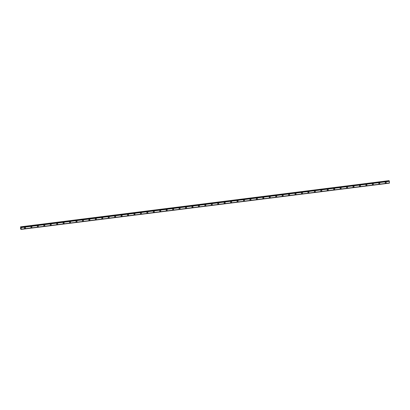 <?xml version="1.0" encoding="UTF-8"?>
<svg xmlns="http://www.w3.org/2000/svg" width="410" height="410" viewBox="0 0 410 410"><rect width="100%" height="100%" fill="white"/><g stroke="black" fill="none" stroke-linecap="round" stroke-linejoin="round"><path stroke-width="0.61" d="M25.271 227.473A0.543 0.492 -55.3 0 1 24.984 228.437A0.543 0.492 -55.3 0 1 24.477 227.801A0.543 0.492 -55.3 0 1 25.271 227.473A0.543 0.492 -55.3 0 1 24.984 228.442A0.543 0.492 -55.3 0 1 24.656 228.36M31.713 226.663A0.543 0.492 -55.3 0 1 31.426 227.632A0.543 0.492 -55.3 0 1 30.919 226.991A0.543 0.492 -55.3 0 1 31.713 226.663A0.543 0.492 -55.3 0 1 31.426 227.632A0.543 0.492 -55.3 0 1 31.098 227.55M38.156 225.854A0.543 0.492 -55.3 0 1 37.869 226.822A0.543 0.492 -55.3 0 1 37.361 226.182A0.543 0.492 -55.3 0 1 38.156 225.854A0.543 0.492 -55.3 0 1 37.869 226.822A0.543 0.492 -55.3 0 1 37.541 226.745M44.598 225.044A0.543 0.492 -55.3 0 1 44.311 226.012A0.543 0.492 -55.3 0 1 43.803 225.372A0.543 0.492 -55.3 0 1 44.598 225.044A0.543 0.492 -55.3 0 1 44.311 226.012A0.543 0.492 -55.3 0 1 43.983 225.936M51.04 224.234A0.543 0.492 -55.3 0 1 50.753 225.203A0.543 0.492 -55.3 0 1 50.245 224.562A0.543 0.492 -55.3 0 1 51.04 224.234A0.543 0.492 -55.3 0 1 50.753 225.203A0.543 0.492 -55.3 0 1 50.425 225.126M57.482 223.424A0.543 0.492 -55.3 0 1 57.195 224.393A0.543 0.492 -55.3 0 1 56.688 223.752A0.543 0.492 -55.3 0 1 57.482 223.424A0.543 0.492 -55.3 0 1 57.195 224.393A0.543 0.492 -55.3 0 1 56.867 224.316M63.924 222.615A0.543 0.492 -55.3 0 1 63.637 223.583A0.543 0.492 -55.3 0 1 63.13 222.948A0.543 0.492 -55.3 0 1 63.924 222.615A0.543 0.492 -55.3 0 1 63.637 223.583A0.543 0.492 -55.3 0 1 63.309 223.506M70.366 221.805A0.543 0.492 -55.3 0 1 70.074 222.773A0.543 0.492 -55.3 0 1 69.572 222.138A0.543 0.492 -55.3 0 1 70.366 221.805A0.543 0.492 -55.3 0 1 70.079 222.773A0.543 0.492 -55.3 0 1 69.751 222.697M76.808 220.995A0.543 0.492 -55.3 0 1 76.516 221.964A0.543 0.492 -55.3 0 1 76.014 221.328A0.543 0.492 -55.3 0 1 76.808 220.995A0.543 0.492 -55.3 0 1 76.521 221.964A0.543 0.492 -55.3 0 1 76.193 221.887M83.25 220.185A0.543 0.492 -55.3 0 1 82.958 221.154A0.543 0.492 -55.3 0 1 82.456 220.518A0.543 0.492 -55.3 0 1 83.25 220.19A0.543 0.492 -55.3 0 1 82.958 221.154A0.543 0.492 -55.3 0 1 82.635 221.077M89.693 219.381A0.543 0.492 -55.3 0 1 89.4 220.349A0.543 0.492 -55.3 0 1 88.898 219.709A0.543 0.492 -55.3 0 1 89.693 219.381A0.543 0.492 -55.3 0 1 89.4 220.349A0.543 0.492 -55.3 0 1 89.078 220.267M96.135 218.571A0.543 0.492 -55.3 0 1 95.843 219.54A0.543 0.492 -55.3 0 1 95.34 218.899A0.543 0.492 -55.3 0 1 96.135 218.571A0.543 0.492 -55.3 0 1 95.843 219.54A0.543 0.492 -55.3 0 1 95.52 219.463M102.577 217.761A0.543 0.492 -55.3 0 1 102.285 218.73A0.543 0.492 -55.3 0 1 101.782 218.089A0.543 0.492 -55.3 0 1 102.577 217.761A0.543 0.492 -55.3 0 1 102.285 218.73A0.543 0.492 -55.3 0 1 101.962 218.653M109.019 216.951A0.543 0.492 -55.3 0 1 108.727 217.92A0.543 0.492 -55.3 0 1 108.225 217.279A0.543 0.492 -55.3 0 1 109.019 216.951A0.543 0.492 -55.3 0 1 108.727 217.92A0.543 0.492 -55.3 0 1 108.404 217.843M115.461 216.142A0.543 0.492 -55.3 0 1 115.169 217.11A0.543 0.492 -55.3 0 1 114.667 216.47A0.543 0.492 -55.3 0 1 115.461 216.142A0.543 0.492 -55.3 0 1 115.169 217.11A0.543 0.492 -55.3 0 1 114.841 217.034M121.903 215.332A0.543 0.492 -55.3 0 1 121.611 216.301A0.543 0.492 -55.3 0 1 121.109 215.665A0.543 0.492 -55.3 0 1 121.903 215.332A0.543 0.492 -55.3 0 1 121.611 216.301A0.543 0.492 -55.3 0 1 121.283 216.224M128.345 214.522A0.543 0.492 -55.3 0 1 128.053 215.491A0.543 0.492 -55.3 0 1 127.551 214.855A0.543 0.492 -55.3 0 1 128.345 214.522A0.543 0.492 -55.3 0 1 128.053 215.491A0.543 0.492 -55.3 0 1 127.725 215.414M134.787 213.712A0.543 0.492 -55.3 0 1 134.495 214.681A0.543 0.492 -55.3 0 1 133.993 214.046A0.543 0.492 -55.3 0 1 134.787 213.712A0.543 0.492 -55.3 0 1 134.495 214.681A0.543 0.492 -55.3 0 1 134.167 214.604M141.23 212.903A0.543 0.492 -55.3 0 1 140.938 213.871A0.543 0.492 -55.3 0 1 140.435 213.236A0.543 0.492 -55.3 0 1 141.23 212.908A0.543 0.492 -55.3 0 1 140.938 213.871A0.543 0.492 -55.3 0 1 140.609 213.794M147.672 212.098A0.543 0.492 -55.3 0 1 147.38 213.067A0.543 0.492 -55.3 0 1 146.877 212.426A0.543 0.492 -55.3 0 1 147.672 212.098A0.543 0.492 -55.3 0 1 147.38 213.067A0.543 0.492 -55.3 0 1 147.052 212.985M154.114 211.288A0.543 0.492 -55.3 0 1 153.822 212.257A0.543 0.492 -55.3 0 1 153.32 211.616A0.543 0.492 -55.3 0 1 154.114 211.288A0.543 0.492 -55.3 0 1 153.822 212.257A0.543 0.492 -55.3 0 1 153.494 212.18M160.556 210.479A0.543 0.492 -55.3 0 1 160.264 211.447A0.543 0.492 -55.3 0 1 159.762 210.807A0.543 0.492 -55.3 0 1 160.556 210.479A0.543 0.492 -55.3 0 1 160.264 211.447A0.543 0.492 -55.3 0 1 159.936 211.37M166.998 209.669A0.543 0.492 -55.3 0 1 166.706 210.637A0.543 0.492 -55.3 0 1 166.204 209.997A0.543 0.492 -55.3 0 1 166.998 209.669A0.543 0.492 -55.3 0 1 166.706 210.637A0.543 0.492 -55.3 0 1 166.378 210.561M173.44 208.859A0.543 0.492 -55.3 0 1 173.148 209.828A0.543 0.492 -55.3 0 1 172.646 209.187A0.543 0.492 -55.3 0 1 173.44 208.859A0.543 0.492 -55.3 0 1 173.148 209.828A0.543 0.492 -55.3 0 1 172.82 209.751M179.882 208.049A0.543 0.492 -55.3 0 1 179.59 209.018A0.543 0.492 -55.3 0 1 179.088 208.382A0.543 0.492 -55.3 0 1 179.882 208.049A0.543 0.492 -55.3 0 1 179.59 209.018A0.543 0.492 -55.3 0 1 179.262 208.941M186.324 207.24A0.543 0.492 -55.3 0 1 186.032 208.208A0.543 0.492 -55.3 0 1 185.525 207.573A0.543 0.492 -55.3 0 1 186.324 207.24A0.543 0.492 -55.3 0 1 186.032 208.208A0.543 0.492 -55.3 0 1 185.704 208.131M192.767 206.43A0.543 0.492 -55.3 0 1 192.474 207.398A0.543 0.492 -55.3 0 1 191.967 206.763A0.543 0.492 -55.3 0 1 192.767 206.43A0.543 0.492 -55.3 0 1 192.474 207.398A0.543 0.492 -55.3 0 1 192.147 207.322M199.209 205.62A0.543 0.492 -55.3 0 1 198.917 206.589A0.543 0.492 -55.3 0 1 198.409 205.953A0.543 0.492 -55.3 0 1 199.209 205.62A0.543 0.492 -55.3 0 1 198.917 206.589A0.543 0.492 -55.3 0 1 198.589 206.512M205.646 204.815A0.543 0.492 -55.3 0 1 205.359 205.784A0.543 0.492 -55.3 0 1 204.851 205.143A0.543 0.492 -55.3 0 1 205.651 204.815A0.543 0.492 -55.3 0 1 205.359 205.784A0.543 0.492 -55.3 0 1 205.031 205.702M212.088 204.006A0.543 0.492 -55.3 0 1 211.801 204.974A0.543 0.492 -55.3 0 1 211.293 204.334A0.543 0.492 -55.3 0 1 212.093 204.006A0.543 0.492 -55.3 0 1 211.801 204.974A0.543 0.492 -55.3 0 1 211.473 204.897M218.53 203.196A0.543 0.492 -55.3 0 1 218.243 204.165A0.543 0.492 -55.3 0 1 217.736 203.524A0.543 0.492 -55.3 0 1 218.53 203.196A0.543 0.492 -55.3 0 1 218.243 204.165A0.543 0.492 -55.3 0 1 217.915 204.088M224.972 202.386A0.543 0.492 -55.3 0 1 224.685 203.355A0.543 0.492 -55.3 0 1 224.178 202.714A0.543 0.492 -55.3 0 1 224.972 202.386A0.543 0.492 -55.3 0 1 224.685 203.355A0.543 0.492 -55.3 0 1 224.357 203.278M231.414 201.576A0.543 0.492 -55.3 0 1 231.127 202.545A0.543 0.492 -55.3 0 1 230.62 201.904A0.543 0.492 -55.3 0 1 231.414 201.576A0.543 0.492 -55.3 0 1 231.127 202.545A0.543 0.492 -55.3 0 1 230.799 202.468M237.856 200.767A0.543 0.492 -55.3 0 1 237.569 201.735A0.543 0.492 -55.3 0 1 237.062 201.095A0.543 0.492 -55.3 0 1 237.856 200.767A0.543 0.492 -55.3 0 1 237.569 201.735A0.543 0.492 -55.3 0 1 237.241 201.659M244.298 199.957A0.543 0.492 -55.3 0 1 244.011 200.926A0.543 0.492 -55.3 0 1 243.504 200.29A0.543 0.492 -55.3 0 1 244.298 199.957A0.543 0.492 -55.3 0 1 244.011 200.926A0.543 0.492 -55.3 0 1 243.683 200.849M250.741 199.147A0.543 0.492 -55.3 0 1 250.454 200.116A0.543 0.492 -55.3 0 1 249.946 199.48A0.543 0.492 -55.3 0 1 250.741 199.147A0.543 0.492 -55.3 0 1 250.454 200.116A0.543 0.492 -55.3 0 1 250.126 200.039M257.183 198.337A0.543 0.492 -55.3 0 1 256.896 199.306A0.543 0.492 -55.3 0 1 256.388 198.671A0.543 0.492 -55.3 0 1 257.183 198.337A0.543 0.492 -55.3 0 1 256.896 199.306A0.543 0.492 -55.3 0 1 256.568 199.229M263.625 197.533A0.543 0.492 -55.3 0 1 263.333 198.496A0.543 0.492 -55.3 0 1 262.83 197.861A0.543 0.492 -55.3 0 1 263.625 197.533A0.543 0.492 -55.3 0 1 263.338 198.501A0.543 0.492 -55.3 0 1 263.01 198.419M270.067 196.723A0.543 0.492 -55.3 0 1 269.775 197.692A0.543 0.492 -55.3 0 1 269.273 197.051A0.543 0.492 -55.3 0 1 270.067 196.723A0.543 0.492 -55.3 0 1 269.78 197.692A0.543 0.492 -55.3 0 1 269.452 197.61M276.509 195.913A0.543 0.492 -55.3 0 1 276.217 196.882A0.543 0.492 -55.3 0 1 275.715 196.241A0.543 0.492 -55.3 0 1 276.509 195.913A0.543 0.492 -55.3 0 1 276.217 196.882A0.543 0.492 -55.3 0 1 275.894 196.805M282.951 195.104A0.543 0.492 -55.3 0 1 282.659 196.072A0.543 0.492 -55.3 0 1 282.157 195.432A0.543 0.492 -55.3 0 1 282.951 195.104A0.543 0.492 -55.3 0 1 282.659 196.072A0.543 0.492 -55.3 0 1 282.336 195.995M289.393 194.294A0.543 0.492 -55.3 0 1 289.101 195.262A0.543 0.492 -55.3 0 1 288.599 194.622A0.543 0.492 -55.3 0 1 289.393 194.294A0.543 0.492 -55.3 0 1 289.101 195.262A0.543 0.492 -55.3 0 1 288.778 195.186M295.835 193.484A0.543 0.492 -55.3 0 1 295.543 194.453A0.543 0.492 -55.3 0 1 295.041 193.812A0.543 0.492 -55.3 0 1 295.835 193.484A0.543 0.492 -55.3 0 1 295.543 194.453A0.543 0.492 -55.3 0 1 295.22 194.376M302.278 192.674A0.543 0.492 -55.3 0 1 301.986 193.643A0.543 0.492 -55.3 0 1 301.483 193.007A0.543 0.492 -55.3 0 1 302.278 192.674A0.543 0.492 -55.3 0 1 301.986 193.643A0.543 0.492 -55.3 0 1 301.663 193.566M308.72 191.865A0.543 0.492 -55.3 0 1 308.428 192.833A0.543 0.492 -55.3 0 1 307.925 192.198A0.543 0.492 -55.3 0 1 308.72 191.865A0.543 0.492 -55.3 0 1 308.428 192.833A0.543 0.492 -55.3 0 1 308.1 192.756M315.162 191.055A0.543 0.492 -55.3 0 1 314.87 192.023A0.543 0.492 -55.3 0 1 314.367 191.388A0.543 0.492 -55.3 0 1 315.162 191.055A0.543 0.492 -55.3 0 1 314.87 192.023A0.543 0.492 -55.3 0 1 314.542 191.947M321.604 190.25A0.543 0.492 -55.3 0 1 321.312 191.214A0.543 0.492 -55.3 0 1 320.81 190.578A0.543 0.492 -55.3 0 1 321.604 190.25A0.543 0.492 -55.3 0 1 321.312 191.219A0.543 0.492 -55.3 0 1 320.984 191.137M328.046 189.44A0.543 0.492 -55.3 0 1 327.754 190.409A0.543 0.492 -55.3 0 1 327.252 189.768A0.543 0.492 -55.3 0 1 328.046 189.44A0.543 0.492 -55.3 0 1 327.754 190.409A0.543 0.492 -55.3 0 1 327.426 190.327M334.488 188.631A0.543 0.492 -55.3 0 1 334.196 189.599A0.543 0.492 -55.3 0 1 333.694 188.959A0.543 0.492 -55.3 0 1 334.488 188.631A0.543 0.492 -55.3 0 1 334.196 189.599A0.543 0.492 -55.3 0 1 333.868 189.522M340.93 187.821A0.543 0.492 -55.3 0 1 340.638 188.79A0.543 0.492 -55.3 0 1 340.136 188.149A0.543 0.492 -55.3 0 1 340.93 187.821A0.543 0.492 -55.3 0 1 340.638 188.79A0.543 0.492 -55.3 0 1 340.31 188.713M347.372 187.011A0.543 0.492 -55.3 0 1 347.08 187.98A0.543 0.492 -55.3 0 1 346.578 187.339A0.543 0.492 -55.3 0 1 347.372 187.011A0.543 0.492 -55.3 0 1 347.08 187.98A0.543 0.492 -55.3 0 1 346.752 187.903M353.815 186.201A0.543 0.492 -55.3 0 1 353.522 187.17A0.543 0.492 -55.3 0 1 353.02 186.529A0.543 0.492 -55.3 0 1 353.815 186.201A0.543 0.492 -55.3 0 1 353.522 187.17A0.543 0.492 -55.3 0 1 353.194 187.093M360.257 185.392A0.543 0.492 -55.3 0 1 359.965 186.36A0.543 0.492 -55.3 0 1 359.462 185.725A0.543 0.492 -55.3 0 1 360.257 185.392A0.543 0.492 -55.3 0 1 359.965 186.36A0.543 0.492 -55.3 0 1 359.637 186.284M366.699 184.582A0.543 0.492 -55.3 0 1 366.407 185.551A0.543 0.492 -55.3 0 1 365.904 184.915A0.543 0.492 -55.3 0 1 366.699 184.582A0.543 0.492 -55.3 0 1 366.407 185.551A0.543 0.492 -55.3 0 1 366.079 185.474M373.141 183.772A0.543 0.492 -55.3 0 1 372.849 184.741A0.543 0.492 -55.3 0 1 372.341 184.105A0.543 0.492 -55.3 0 1 373.141 183.772A0.543 0.492 -55.3 0 1 372.849 184.741A0.543 0.492 -55.3 0 1 372.521 184.664M379.583 182.962A0.543 0.492 -55.3 0 1 379.291 183.931A0.543 0.492 -55.3 0 1 378.784 183.296A0.543 0.492 -55.3 0 1 379.583 182.968A0.543 0.492 -55.3 0 1 379.291 183.936A0.543 0.492 -55.3 0 1 378.963 183.854M386.025 182.158A0.543 0.492 -55.3 0 1 385.733 183.126A0.543 0.492 -55.3 0 1 385.226 182.486A0.543 0.492 -55.3 0 1 386.025 182.158A0.543 0.492 -55.3 0 1 385.733 183.126A0.543 0.492 -55.3 0 1 385.405 183.044M20.536 226.848L388.9 180.661L20.638 226.92L21.182 227.591L21.136 229.41L20.572 228.913L20.638 226.92M389.003 180.953L388.9 180.661M21.002 227.186L389.274 180.918L21.053 227.207M21.223 229.216L389.474 182.973L389.321 180.948M389.459 182.978L21.156 229.364M389.413 183.132L21.146 229.405L389.418 183.106M20.797 227.827L20.936 228.139M21.136 229.41L389.397 183.152L21.136 229.41M21.212 229.231L389.474 182.973L21.212 229.231M389.413 181.246L21.151 227.504M389.428 181.276L21.161 227.535M389.444 181.333L21.182 227.591M389.5 182.927L21.233 229.185M388.931 180.713L20.664 226.971M389.336 180.974L21.069 227.232M389.341 181L21.074 227.258M389.346 181.03L21.084 227.289M20.992 229.077L20.725 229.123M389.274 180.918L21.007 227.176"/></g></svg>
